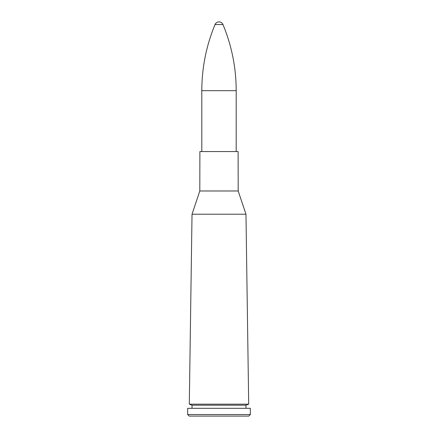 <?xml version="1.0" encoding="UTF-8"?>
<svg xmlns="http://www.w3.org/2000/svg" width="438" height="438" viewBox="0 0 438 438"><rect width="100%" height="100%" fill="white"/><g stroke="black" fill="none" stroke-linecap="round" stroke-linejoin="round"><path stroke-width="0.66" d="M245.97 214.22L192.03 214.22L199.81 190.984L238.19 190.984L199.81 190.984L199.881 151.564L238.119 151.564L238.19 190.984L245.97 214.22L248.696 404.165L189.304 404.165L192.03 214.226L245.97 214.226M248.696 404.165L245.97 405.205L192.03 405.205L189.304 404.165M245.97 405.205L245.97 408.315M250.328 408.315L187.672 408.315L187.672 414.545L250.328 414.545L250.328 408.315M250.328 414.545L248.773 416.1L189.227 416.1L187.672 414.545M215.031 24.544L222.969 24.544A4.298 4.298 0 0 0 215.031 24.544C206.265 45.716 201.858 67.759 201.809 90.671L201.809 151.564M201.809 90.671L236.191 90.671L236.191 151.564M192.03 405.205L192.03 408.315M222.969 24.544C231.74 45.716 236.148 67.759 236.191 90.671"/></g></svg>
